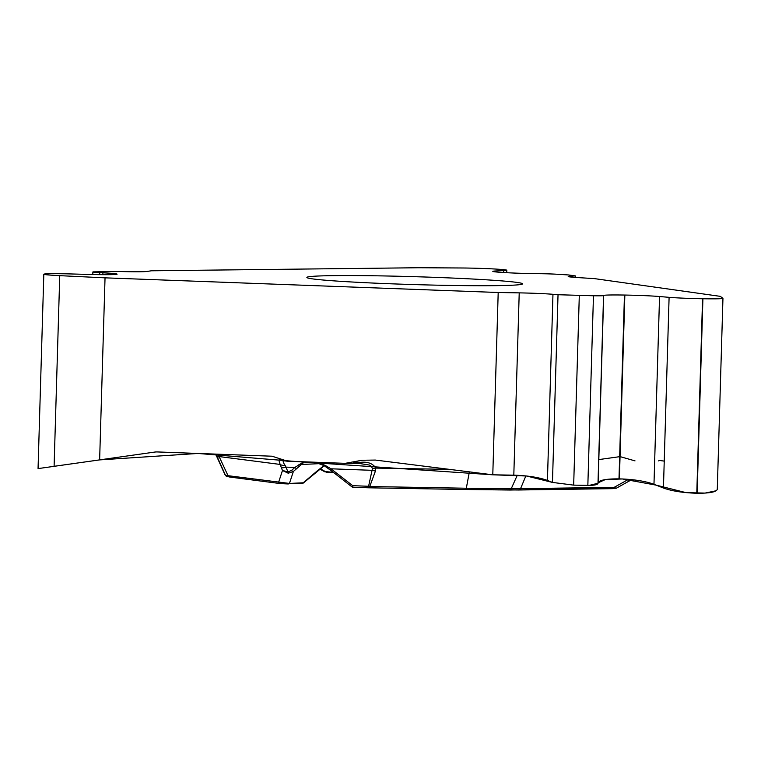 <?xml version="1.0" encoding="UTF-8"?>
<svg xmlns="http://www.w3.org/2000/svg" width="761" height="761" viewBox="0 0 761 761"><rect width="100%" height="100%" fill="white"/><g stroke="black" fill="none" stroke-linecap="round" stroke-linejoin="round"><path stroke-width="1.14" d="M92.794 274.54L92.871 271.972A14.716 0.542 1.7 0 1 93.175 271.867L119.867 271.515A29.422 1.075 -178.3 0 0 146.883 271.458L151.401 270.792L418.873 267.739L461.48 267.986A29.184 1.065 1.7 0 1 496.8 269.128L497.076 269.147A29.184 1.065 1.7 0 1 506.816 270.231A29.184 1.065 1.7 0 1 503.744 270.621L503.687 272.533M99.634 459.901L105.037 277.841L498.198 292.5L492.786 474.807L375.335 460.063L361.998 460.262L345.18 463.344L287.544 461.204L272.029 456.21L157.413 451.939A15.696 15.353 81.7 0 0 154.74 452.072L38.05 468.605M579.302 295.525L573.67 485.128L552.457 482.417L558.032 294.726L593.466 295.772A14.716 0.542 1.7 0 0 603.568 295.572L603.692 295.439A30.259 1.113 -178.3 0 1 624.458 295.049L624.848 295.049A30.259 1.113 -178.3 0 1 659.549 296.524L669.1 297.332A29.184 1.065 1.7 0 0 702.565 298.75L702.907 298.759A29.184 1.065 1.7 0 0 722.95 298.341A29.184 1.065 1.7 0 0 722.912 298.283L720.239 296.343L594.55 278.631L578.046 277.594A29.422 1.075 -178.3 0 1 568.22 276.5A29.422 1.075 -178.3 0 1 571.321 276.11L575.43 275.929L568.629 274.968L557.499 274.274A14.716 0.542 1.7 0 0 540.814 273.713L537.542 273.675A30.259 1.113 -178.3 0 1 503.211 272.505L502.907 272.486A30.259 1.113 -178.3 0 1 492.805 271.363A30.259 1.113 -178.3 0 1 496.001 270.964L503.744 270.621M552.457 482.417L547.435 480.429C538.883 477.356 527.668 475.606 513.808 475.168L492.786 474.807M717.281 489.304C716.453 491.987 709.737 493.309 697.143 493.242L696.791 493.242C683.045 492.814 671.925 491.073 663.44 488.029L653.975 484.272C645.176 481.114 633.647 479.316 619.387 478.869L618.997 478.859C606.346 478.793 599.392 480.086 598.136 482.74L597.984 483.492C597.375 484.786 593.999 485.413 587.844 485.375L573.67 485.128L552.457 482.417L526.526 475.996L492.786 474.807L296.019 461.518L198.012 453.451L99.634 459.901L54.098 466.303M575.383 277.423L575.43 275.929M495.164 285.66A107.891 3.957 -178.3 0 1 376.219 283.197A107.891 3.957 -178.3 0 1 306.864 277.442A107.891 3.957 -178.3 0 1 436.7 277.423A107.891 3.957 -178.3 0 1 522.56 283.843A107.891 3.957 -178.3 0 1 495.164 285.66M284.414 460.795C282.559 460.567 282.769 462.06 285.061 465.285A7.353 3.681 163.1 0 1 280.191 464.438C278.669 460.5 278.745 458.788 280.4 459.321L282.588 459.606M218.007 454.193L228.024 475.692L289.446 483.435A2.454 2.207 87.3 0 1 288.01 483.948L280.647 483.606A2.454 2.302 97.4 0 1 280.4 483.587L229.793 477.052A2.454 2.302 97.4 0 1 228.024 475.692L225.399 475.14L215.962 454.117M353.247 462.203L360.609 462.327C367.848 461.613 372.909 463.535 375.801 468.091L372.433 468.576L371.577 466.636L369.627 465.104L360.343 463.62M286.669 461.128L283.691 460.747A7.353 6.897 -82.6 0 1 283.682 460.747A7.353 6.897 -82.6 0 1 280.4 459.321M360.609 462.327A7.353 2.312 91 0 1 359.192 463.582L345.741 463.344M304.467 461.832L293.365 471.487L288.257 473.228L282.474 470.488L288.01 471.887A2.454 0.514 91.1 0 0 288.257 473.228M225.009 474.788L225.399 475.14A2.454 2.445 119.8 0 0 226.407 476.253L224.999 474.778L216.333 455.62A193.132 7.077 -178.3 0 0 216.98 456.115A49.046 8.599 -24 0 0 219.758 457.114M216.933 455.991A49.046 6.973 -24.6 0 0 219.539 456.61L280.191 464.438L281.313 467.606A7.353 2.083 158.1 0 0 286.098 467.121L294.887 467.444L303.791 461.803M450.426 469.394L375.801 468.091L375.439 471.059L369.741 486.526L368.59 486.269L372.433 468.576M315.682 462.25L324.966 465.256L330.978 468.795L372.281 470.336L375.439 471.059M285.061 465.285L288.01 471.887L291.511 470.45A2.454 0.98 48.5 0 0 293.365 471.487L289.446 483.435L303.192 482.797L317.489 470.688A7.353 2.216 50.3 0 0 318.117 470.498M281.313 467.606L282.474 470.488L278.631 482.227A2.454 2.302 97.4 0 0 280.39 483.587L301.936 483.311A2.454 2.207 87.3 0 1 301.756 483.311M291.511 470.45L294.887 467.444A2.454 0.98 48.5 0 0 296.752 468.481M299.006 464.296A2.454 1.665 41.2 0 0 300.785 464.524L320.115 463.62M329.998 469.699L351.725 486.707L352.733 485.68L368.59 486.269A2.454 0.495 -87.9 0 0 368.999 487.811L353.152 487.221A2.454 0.495 -87.9 0 1 353.133 487.221A2.454 0.495 -87.9 0 1 352.733 485.68L330.978 468.795L329.97 469.822L324.053 465.599A2.454 0.79 -57.1 0 0 324.966 465.256M323.901 465.351A2.454 0.79 -57.1 0 0 324.053 465.608L315.064 462.222M324.823 471.82L325.47 471.63A2.454 2.026 94.8 0 0 326.754 472.21L333.803 472.8L324.804 471.81L319.839 469.099M469.385 471.82L466.322 488.229L511.221 488.752L517.261 475.283M525.851 475.92L520.524 488.743A2.454 1.883 89.2 0 1 518.916 489.998A2.454 1.883 89.2 0 1 518.802 489.998L465.589 489.504A2.454 0.771 91 0 0 465.618 489.504L369.047 487.811A2.454 0.771 91 0 1 369.018 487.811A2.454 0.771 91 0 0 369.741 486.526L466.322 488.229A2.454 0.771 91 0 1 465.618 489.504L510.013 490.027A2.454 1.37 90.3 0 0 511.221 488.752L614.098 487.392L616.182 488.248M628.548 479.335L614.098 487.392A2.454 1.883 89.2 0 1 612.481 488.648A2.454 1.883 89.2 0 1 612.377 488.648L519.021 489.989M92.871 271.972A14.716 0.542 1.7 0 0 99.767 272.638L102.916 272.799A30.259 1.113 -178.3 0 1 117.108 274.16A30.259 1.113 -178.3 0 1 116.471 274.369L116.395 274.379A30.259 1.113 -178.3 0 1 88.609 274.436L71.306 273.96A29.184 1.065 1.7 0 0 44.509 274.017L44.433 274.027A29.184 1.065 1.7 0 0 43.815 274.226A29.184 1.065 1.7 0 0 59.748 275.653L105.037 277.841M498.198 292.5L519.221 292.871A29.422 1.075 -178.3 0 1 552.962 294.298L558.032 294.726M598.821 459.587L619.663 456.676M620.053 456.619L635.007 460.871M658.569 460.881L659.492 460.548M660.006 460.529L664.239 461.109M716.301 490.721L705.009 493.099L685.842 492.595L656.172 485.147L622.393 478.954L605.252 479.601L598.127 482.778L603.692 295.439M598.032 483.264L589.28 485.385L573.67 485.128M465.589 489.504L369.075 487.811M317.489 470.688L324.062 465.608M303.192 482.797A2.454 2.207 87.3 0 1 301.946 483.311L303.772 482.674M368.999 487.811A2.454 2.454 0 0 0 369.047 487.811A2.454 0.495 -87.9 0 1 368.999 487.811L353.133 487.221A2.454 2.454 0 0 1 351.354 486.355M320.248 468.776L325.47 471.63L333.118 472.277M616.258 488.22L510.013 490.027A2.454 1.37 90.3 0 1 509.956 490.027M496.001 270.964L495.963 271.943M99.767 272.638L99.71 274.664M102.916 272.799L102.859 274.692M59.748 275.653L54.098 466.35M603.568 295.572L597.984 483.492M624.458 295.049L618.997 478.859M624.848 295.049L619.387 478.869M659.549 296.524L653.975 484.272M587.844 485.375L593.466 295.772M669.1 297.332L663.44 488.029M702.565 298.75L696.791 493.242M702.907 298.759L697.143 493.242M571.321 276.11L571.292 277.071M552.962 294.298L547.435 480.429M519.221 292.871L513.808 475.168M360.41 463.62L345.152 463.344M215.544 454.098L216.333 455.62M303.287 483.073L324.272 465.751M226.407 476.253L229.793 477.052M616.305 488.22L631.716 479.63M506.74 272.714L506.816 270.231M38.069 468.12L43.815 274.226M717.29 489.19L722.95 298.341"/></g></svg>
